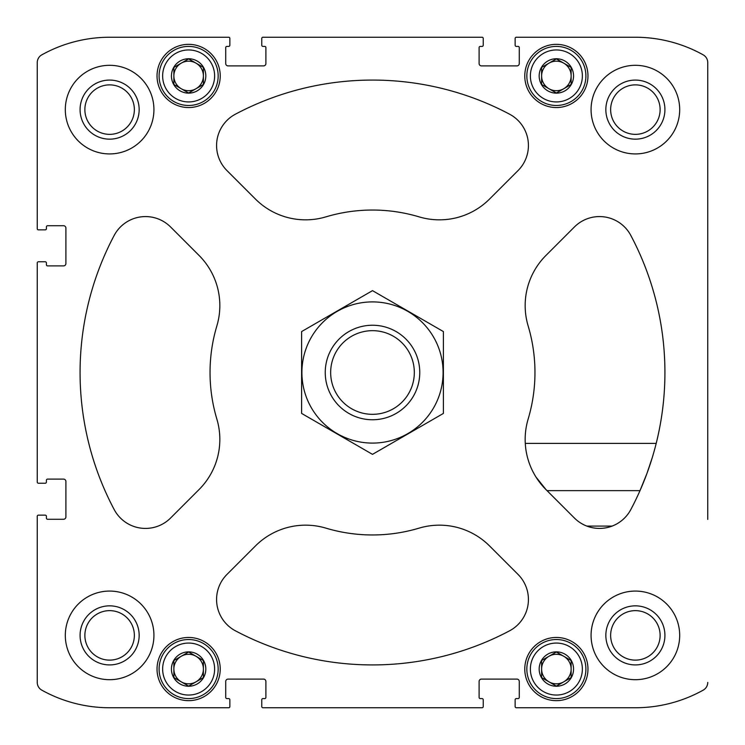 <?xml version="1.0" encoding="UTF-8"?>
<svg xmlns="http://www.w3.org/2000/svg" width="745" height="745" viewBox="0 0 745 745"><rect width="100%" height="100%" fill="white"/><g stroke="black" fill="none" stroke-linecap="round" stroke-linejoin="round"><path stroke-width="1.12" d="M84.874 109.617A24.743 24.743 0 0 1 121.984 88.189A24.743 24.743 0 0 1 121.984 131.046A24.743 24.743 0 0 1 84.874 109.617M610.639 635.383A24.743 24.743 0 0 1 647.75 613.954A24.743 24.743 0 0 1 647.75 656.811A24.743 24.743 0 0 1 610.639 635.383M545.927 489.53L574.423 518.036A35.443 35.443 0 0 0 630.801 509.589A292.422 292.422 0 0 0 630.801 235.411A35.443 35.443 0 0 0 574.423 226.964L545.927 255.47A70.887 70.887 0 0 0 528.14 325.919A162.457 162.457 0 0 1 528.14 419.081A70.887 70.887 0 0 0 545.927 489.53L535.841 476.828A70.887 70.887 0 0 0 545.927 489.53M707.75 519.386L707.75 62.599A8.865 8.865 0 0 0 703.196 54.851A139.417 139.417 0 0 0 635.383 37.25L516.322 37.25A1.183 1.183 0 0 0 515.14 38.433L515.14 45.222A1.183 1.183 0 0 0 516.322 46.404L518.092 46.404A1.183 1.183 0 0 1 519.274 47.587L519.274 63.539A2.365 2.365 0 0 1 516.909 65.905L481.466 65.905A2.365 2.365 0 0 1 479.1 63.539L479.1 47.587A1.183 1.183 0 0 1 480.283 46.404L482.052 46.404A1.183 1.183 0 0 0 483.235 45.222L483.235 38.433A1.183 1.183 0 0 0 482.052 37.25L262.948 37.25A1.183 1.183 0 0 0 261.765 38.433L261.765 45.222A1.183 1.183 0 0 0 262.948 46.404L264.717 46.404A1.183 1.183 0 0 1 265.9 47.587L265.9 63.539A2.365 2.365 0 0 1 263.534 65.905L228.091 65.905A2.365 2.365 0 0 1 225.726 63.539L225.726 47.587A1.183 1.183 0 0 1 226.908 46.404L228.678 46.404A1.183 1.183 0 0 0 229.86 45.222L229.86 38.433A1.183 1.183 0 0 0 228.678 37.25L109.617 37.25A139.417 139.417 0 0 0 41.804 54.851A8.865 8.865 0 0 0 37.25 62.599L37.25 228.678A1.183 1.183 0 0 0 38.433 229.86L45.222 229.86A1.183 1.183 0 0 0 46.404 228.678L46.404 226.908A1.183 1.183 0 0 1 47.587 225.726L63.539 225.726A2.365 2.365 0 0 1 65.905 228.091L65.905 263.534A2.365 2.365 0 0 1 63.539 265.9L47.587 265.9A1.183 1.183 0 0 1 46.404 264.717L46.404 262.948A1.183 1.183 0 0 0 45.222 261.765L38.433 261.765A1.183 1.183 0 0 0 37.25 262.948L37.25 482.052A1.183 1.183 0 0 0 38.433 483.235L41.087 483.235M38.433 483.235L45.222 483.235A1.183 1.183 0 0 0 46.404 482.052L46.404 480.283A1.183 1.183 0 0 1 47.587 479.1L63.539 479.1A2.365 2.365 0 0 1 65.905 481.466L65.905 516.909A2.365 2.365 0 0 1 63.539 519.274L47.587 519.274A1.183 1.183 0 0 1 46.404 518.092L46.404 516.322A1.183 1.183 0 0 0 45.222 515.14L38.433 515.14A1.183 1.183 0 0 0 37.25 516.322L37.25 682.401A8.865 8.865 0 0 0 41.804 690.149A139.417 139.417 0 0 0 109.617 707.75L228.678 707.75A1.183 1.183 0 0 0 229.86 706.567L229.86 703.913M229.86 706.567L229.86 699.779A1.183 1.183 0 0 0 228.678 698.596L226.908 698.596A1.183 1.183 0 0 1 225.726 697.413L225.726 681.461A2.365 2.365 0 0 1 228.091 679.095L263.534 679.095A2.365 2.365 0 0 1 265.9 681.461L265.9 697.413A1.183 1.183 0 0 1 264.717 698.596L262.948 698.596A1.183 1.183 0 0 0 261.765 699.779L261.765 706.567A1.183 1.183 0 0 0 262.948 707.75L482.052 707.75A1.183 1.183 0 0 0 483.235 706.567L483.235 703.913M483.235 706.567L483.235 699.779A1.183 1.183 0 0 0 482.052 698.596L480.283 698.596A1.183 1.183 0 0 1 479.1 697.413L479.1 681.461A2.365 2.365 0 0 1 481.466 679.095L516.909 679.095A2.365 2.365 0 0 1 519.274 681.461L519.274 697.413A1.183 1.183 0 0 1 518.092 698.596L516.322 698.596A1.183 1.183 0 0 0 515.14 699.779L515.14 706.567A1.183 1.183 0 0 0 516.322 707.75L635.383 707.75A139.417 139.417 0 0 0 703.196 690.149A8.865 8.865 0 0 0 707.75 682.401M707.75 62.599L707.75 461.919M37.25 262.948L37.25 482.052M41.087 515.14L38.433 515.14M37.25 516.322L37.25 682.401M109.617 707.75L228.678 707.75M261.765 703.913L261.765 706.567M262.948 707.75L482.052 707.75M515.14 703.913L515.14 706.567M516.322 707.75L635.383 707.75M635.383 37.25L516.322 37.25M515.14 38.433L515.14 41.087M483.235 41.087L483.235 38.433M482.052 37.25L262.948 37.25M261.765 38.433L261.765 41.087M229.86 41.087L229.86 38.433M228.678 37.25L109.617 37.25M37.25 62.599L37.25 228.678M38.433 229.86L41.087 229.86M41.087 261.765L38.433 261.765M220.231 669.057A31.607 31.607 0 0 0 172.831 641.687A31.607 31.607 0 0 0 172.831 696.426A31.607 31.607 0 0 0 220.231 669.057M587.973 669.057A31.607 31.607 0 0 0 540.572 641.687A31.607 31.607 0 0 0 540.572 696.426A31.607 31.607 0 0 0 587.973 669.057M220.231 75.943A31.607 31.607 0 0 0 172.831 48.574A31.607 31.607 0 0 0 172.831 103.313A31.607 31.607 0 0 0 220.231 75.943M587.973 75.943A31.607 31.607 0 0 0 540.572 48.574A31.607 31.607 0 0 0 540.572 103.313A31.607 31.607 0 0 0 587.973 75.943M153.926 635.383A44.309 44.309 0 0 0 109.617 591.074A44.309 44.309 0 0 0 65.309 635.383A44.309 44.309 0 0 0 109.617 679.691A44.309 44.309 0 0 0 153.926 635.383M153.926 109.617A44.309 44.309 0 0 0 109.617 65.309A44.309 44.309 0 0 0 65.309 109.617A44.309 44.309 0 0 0 109.617 153.926A44.309 44.309 0 0 0 153.926 109.617M679.691 109.617A44.309 44.309 0 0 0 635.383 65.309A44.309 44.309 0 0 0 591.074 109.617A44.309 44.309 0 0 0 635.383 153.926A44.309 44.309 0 0 0 679.691 109.617M679.691 635.383A44.309 44.309 0 0 0 635.383 591.074A44.309 44.309 0 0 0 591.074 635.383A44.309 44.309 0 0 0 635.383 679.691A44.309 44.309 0 0 0 679.691 635.383M235.411 630.801A292.422 292.422 0 0 0 509.589 630.801A35.443 35.443 0 0 0 518.036 574.423L489.53 545.927A70.887 70.887 0 0 0 419.081 528.14A162.457 162.457 0 0 1 325.919 528.14A70.887 70.887 0 0 0 255.47 545.927L226.964 574.423A35.443 35.443 0 0 0 235.411 630.801M114.199 235.411A292.422 292.422 0 0 0 114.199 509.589A35.443 35.443 0 0 0 170.577 518.036L199.073 489.53A70.887 70.887 0 0 0 216.86 419.081A162.457 162.457 0 0 1 216.86 325.919A70.887 70.887 0 0 0 199.073 255.47L170.577 226.964A35.443 35.443 0 0 0 114.199 235.411M509.589 114.199A292.422 292.422 0 0 0 235.411 114.199A35.443 35.443 0 0 0 226.964 170.577L255.47 199.073A70.887 70.887 0 0 0 325.919 216.86A162.457 162.457 0 0 1 419.081 216.86A70.887 70.887 0 0 0 489.53 199.073L518.036 170.577A35.443 35.443 0 0 0 509.589 114.199M65.905 228.091A2.365 2.365 0 0 0 63.539 225.726M63.539 265.9A2.365 2.365 0 0 0 65.905 263.534M263.534 65.905A2.365 2.365 0 0 0 265.9 63.539M225.726 63.539A2.365 2.365 0 0 0 228.091 65.905M516.909 65.905A2.365 2.365 0 0 0 519.274 63.539M479.1 63.539A2.365 2.365 0 0 0 481.466 65.905M481.466 679.095A2.365 2.365 0 0 0 479.1 681.461M519.274 681.461A2.365 2.365 0 0 0 516.909 679.095M228.091 679.095A2.365 2.365 0 0 0 225.726 681.461M265.9 681.461A2.365 2.365 0 0 0 263.534 679.095M65.905 481.466A2.365 2.365 0 0 0 63.539 479.1M63.539 519.274A2.365 2.365 0 0 0 65.905 516.909M649.789 465.346L649.789 465.346A292.422 292.422 0 0 0 655.218 447.205M528.14 419.081A70.887 70.887 0 0 0 525.272 443.387L656.196 443.387A292.422 292.422 0 0 0 630.801 235.411M652.182 457.858L647.023 473.233M646.828 473.764L639.992 490.648L547.044 490.648M525.607 447.391A70.887 70.887 0 0 0 525.737 448.425M527.814 458.622A70.887 70.887 0 0 0 534.286 474.192M612.101 526.091L586.874 526.091A35.443 35.443 0 0 0 626.471 515.95M605.843 635.383A29.539 29.539 0 0 1 650.152 609.801A29.539 29.539 0 0 1 650.152 660.964A29.539 29.539 0 0 1 605.843 635.383M605.843 109.617A29.539 29.539 0 0 1 650.152 84.036A29.539 29.539 0 0 1 650.152 135.199A29.539 29.539 0 0 1 605.843 109.617M610.639 109.617A24.743 24.743 0 0 1 647.75 88.189A24.743 24.743 0 0 1 647.75 131.046A24.743 24.743 0 0 1 610.639 109.617M80.078 109.617A29.539 29.539 0 0 1 124.387 84.036A29.539 29.539 0 0 1 124.387 135.199A29.539 29.539 0 0 1 80.078 109.617M80.078 635.383A29.539 29.539 0 0 1 124.387 609.801A29.539 29.539 0 0 1 124.387 660.964A29.539 29.539 0 0 1 80.078 635.383M84.874 635.383A24.743 24.743 0 0 1 121.984 613.954A24.743 24.743 0 0 1 121.984 656.811A24.743 24.743 0 0 1 84.874 635.383M585.905 75.943A29.539 29.539 0 0 0 541.606 50.362A29.539 29.539 0 0 0 541.606 101.525A29.539 29.539 0 0 0 585.905 75.943M582.366 75.943A25.991 25.991 0 0 0 543.375 53.435A25.991 25.991 0 0 0 543.375 98.452A25.991 25.991 0 0 0 582.366 75.943M573.557 75.943A17.191 17.191 0 0 0 547.771 61.053A17.191 17.191 0 0 0 547.771 90.834A17.191 17.191 0 0 0 573.557 75.943M571.136 75.943L571.136 67.413L556.366 58.892L541.606 67.413L541.606 84.474L556.366 92.995L571.136 84.474L571.136 67.413L556.366 58.892L541.606 67.413L541.606 84.474L556.366 92.995L571.136 84.474L571.136 75.943A14.77 14.77 0 0 0 548.99 63.157A14.77 14.77 0 0 0 548.99 88.73A14.77 14.77 0 0 0 571.136 75.943M218.164 75.943A29.539 29.539 0 0 0 173.864 50.362A29.539 29.539 0 0 0 173.864 101.525A29.539 29.539 0 0 0 218.164 75.943M214.625 75.943A25.991 25.991 0 0 0 175.634 53.435A25.991 25.991 0 0 0 175.634 98.452A25.991 25.991 0 0 0 214.625 75.943M205.816 75.943A17.191 17.191 0 0 0 180.039 61.053A17.191 17.191 0 0 0 180.039 90.834A17.191 17.191 0 0 0 205.816 75.943M203.394 75.943L203.394 67.413L188.634 58.892L173.864 67.413L173.864 84.474L188.634 92.995L203.394 84.474L203.394 67.413L188.634 58.892L173.864 67.413L173.864 84.474L188.634 92.995L203.394 84.474L203.394 75.943A14.77 14.77 0 0 0 181.249 63.157A14.77 14.77 0 0 0 181.249 88.73A14.77 14.77 0 0 0 203.394 75.943M585.905 669.057A29.539 29.539 0 0 0 541.606 643.475A29.539 29.539 0 0 0 541.606 694.638A29.539 29.539 0 0 0 585.905 669.057M582.366 669.057A25.991 25.991 0 0 0 543.375 646.548A25.991 25.991 0 0 0 543.375 691.565A25.991 25.991 0 0 0 582.366 669.057M573.557 669.057A17.191 17.191 0 0 0 547.771 654.166A17.191 17.191 0 0 0 547.771 683.947A17.191 17.191 0 0 0 573.557 669.057M571.136 669.057L571.136 660.526L556.366 652.005L541.606 660.526L541.606 677.587L556.366 686.108L571.136 677.587L571.136 660.526L556.366 652.005L541.606 660.526L541.606 677.587L556.366 686.108L571.136 677.587L571.136 669.057A14.77 14.77 0 0 0 548.99 656.271A14.77 14.77 0 0 0 548.99 681.843A14.77 14.77 0 0 0 571.136 669.057M218.164 669.057A29.539 29.539 0 0 0 173.864 643.475A29.539 29.539 0 0 0 173.864 694.638A29.539 29.539 0 0 0 218.164 669.057M214.625 669.057A25.991 25.991 0 0 0 175.634 646.548A25.991 25.991 0 0 0 175.634 691.565A25.991 25.991 0 0 0 214.625 669.057M205.816 669.057A17.191 17.191 0 0 0 180.039 654.166A17.191 17.191 0 0 0 180.039 683.947A17.191 17.191 0 0 0 205.816 669.057M203.394 669.057L203.394 660.526L188.634 652.005L173.864 660.526L173.864 677.587L188.634 686.108L203.394 677.587L203.394 660.526L188.634 652.005L173.864 660.526L173.864 677.587L188.634 686.108L203.394 677.587L203.394 669.057A14.77 14.77 0 0 0 181.249 656.271A14.77 14.77 0 0 0 181.249 681.843A14.77 14.77 0 0 0 203.394 669.057M414.322 372.5A41.822 41.822 0 0 1 351.584 408.726A41.822 41.822 0 0 1 351.584 336.274A41.822 41.822 0 0 1 414.322 372.5M419.761 372.5A47.261 47.261 0 0 1 348.874 413.428A47.261 47.261 0 0 1 348.874 331.572A47.261 47.261 0 0 1 419.761 372.5M372.5 301.902A70.598 70.598 0 0 1 433.637 407.794A70.598 70.598 0 0 1 311.363 407.794A70.598 70.598 0 0 1 372.5 301.902M443.387 413.428L443.387 331.572L372.5 290.643L301.613 331.572L301.613 413.428L372.5 454.357L443.387 413.428"/></g></svg>
